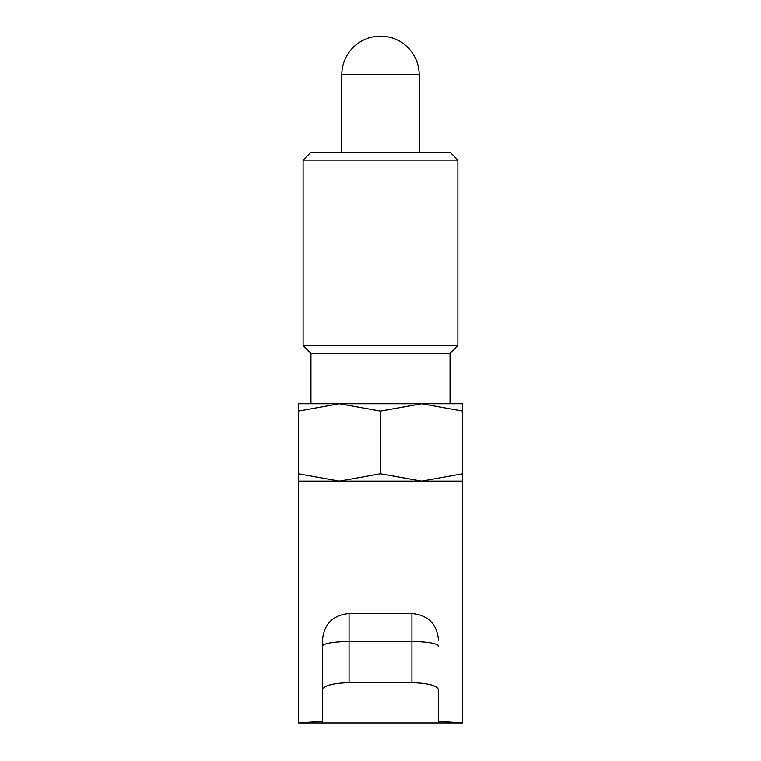 <?xml version="1.0" encoding="UTF-8"?>
<svg xmlns="http://www.w3.org/2000/svg" width="761" height="761" viewBox="0 0 761 761"><rect width="100%" height="100%" fill="white"/><g stroke="black" fill="none" stroke-linecap="round" stroke-linejoin="round"><path stroke-width="1.14" d="M380.5 473.78L339.387 481.123L298.274 473.78C298.274 483.606 298.274 483.606 298.274 473.761L298.274 411.083C298.274 401.247 298.274 401.247 298.274 411.092L339.387 403.739L380.5 411.083L421.613 403.739L462.726 411.083C462.726 401.247 462.726 401.247 462.726 411.092L462.726 473.78C462.726 483.606 462.726 483.606 462.726 473.761L421.613 481.123L298.274 481.123L462.726 481.123L421.613 481.123L380.5 473.78L380.5 411.083M462.726 403.739L298.274 403.739M450.036 353.437L457.884 345.58L303.116 345.58L310.964 353.437L450.036 353.437L450.036 403.739M457.884 160.086L303.116 160.086L310.964 152.238L450.036 152.238L457.884 160.086L457.884 345.58M322.464 721.304L298.274 722.95L322.464 721.304L322.464 640.144C324.043 623.982 332.909 615.116 349.061 613.537L349.061 682.636C332.899 683.15 324.034 685.509 322.464 689.704M462.726 481.123L462.726 722.95L438.536 721.304L462.726 722.95L298.274 722.95L298.274 481.123M438.536 694.66L438.536 689.704C437.004 685.518 428.139 683.159 411.939 682.636L349.061 682.636M438.536 721.304L438.536 689.704M322.464 642.731L322.464 661.195M419.197 74.844A38.697 38.697 0 0 0 380.5 36.157A38.697 38.697 0 0 0 341.803 74.844L419.197 74.844L419.197 152.238M411.939 682.636L411.939 641.513L349.061 641.513A26.597 4.623 0 0 0 322.464 646.137M438.536 646.137A26.597 4.623 0 0 0 411.939 641.513L411.939 613.537L349.061 613.537M303.116 345.58L303.116 160.086M310.964 353.437L310.964 403.739M341.803 74.844L341.803 152.238M411.939 613.537C428.091 615.116 436.957 623.982 438.536 640.144"/></g></svg>
